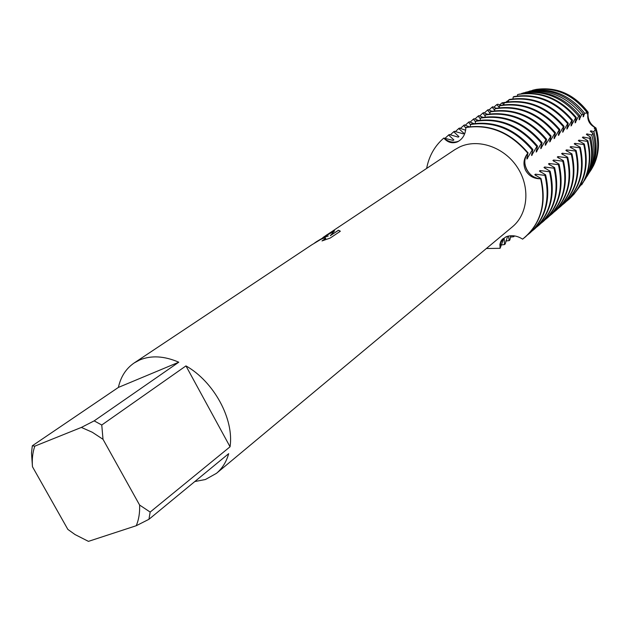 <?xml version="1.0" encoding="UTF-8"?>
<svg xmlns="http://www.w3.org/2000/svg" width="630" height="630" viewBox="0 0 630 630"><rect width="100%" height="100%" fill="white"/><g stroke="black" fill="none" stroke-linecap="round" stroke-linejoin="round"><path stroke-width="0.94" d="M526.601 169.415C529.798 175.171 534.492 178.298 540.666 178.786C533.933 178.881 528.893 176.038 525.554 170.242C522.869 164.115 523.624 158.453 527.806 153.263C524.278 158.051 523.876 163.438 526.601 169.415M507.623 236.25L505.181 244.007L504.496 244.582L504.205 238.612L503.512 239.187L500.11 248.307L500.622 242.967L503.142 238.534L500.622 242.967L500.11 248.307L499.897 244.322L500.881 241.29L501.96 239.699L506.095 236.77C511.591 234.817 517.088 235.612 522.601 239.148C540.43 224.626 546.454 204.506 540.666 178.786C528.562 178.944 519.971 161.949 527.806 153.263L526.885 159.051L532.177 150.019L532.862 149.507L531.578 155.539L536.831 146.562L537.5 146.065L536.201 152.066L541.414 143.16L542.076 142.663L540.76 148.648L545.934 139.797L546.588 139.309L545.257 145.27L551.045 136.001L549.699 141.939M528.153 153.003C510.536 132.292 489.896 123.732 466.247 127.307L465.877 127.551C465.531 134.229 462.79 138.962 457.663 141.742L456.939 142.057C451.923 143.703 447.552 142.372 443.803 138.064C448.67 142.183 453.718 143.175 458.955 141.033C453.718 143.175 448.67 142.183 443.803 138.064L453.135 140.427L453.883 139.939L448.591 135.001L449.34 134.529L458.223 137.112L458.963 136.631L453.679 131.741L454.419 131.276L463.239 133.844L463.971 133.371L458.703 128.528L459.427 128.063L465.641 130.26M532.468 90.46L532.775 90.184C554.502 85.625 572.961 92.98 588.16 112.25C586.609 119.613 589.215 124.858 595.964 127.977C589.215 124.858 586.609 119.613 588.16 112.25C587.365 119.038 589.963 124.275 595.964 127.977C600.429 143.27 598.886 157.138 591.326 169.58L590.011 171.557M323.592 237.534L328.175 235.951L324.812 236.723L316.74 241.518L323.592 237.534M94.169 420.872L81.38 427.423L34.808 446.142L32.311 445.788L118.393 387.418C120.763 376.693 126.031 368.542 134.174 362.959L139.734 359.95C151.255 355.21 164.272 355.958 178.778 362.203L94.169 420.872L101.761 425.014L185.96 365.904C213.924 381.646 234.226 419.163 230.052 446.78L150.161 512.072L148.94 519.301L228.682 453.663C226.375 461.877 222.303 468.429 216.476 473.319L205.396 479.517L194.812 481.548M323.497 237.132L454.805 149.672L459.514 147.034C477.981 138.183 504.071 147.026 517.23 167.139C530.562 187.141 528.097 213.987 512.363 226.863L216.476 473.319M326.474 235.037L334.577 230.848L330.317 235.675L338.467 230.218L340.302 231.281L330.183 238.069L322.001 240.928L325.741 238.4C325.741 237.589 324.111 237.904 320.851 239.361M465.877 127.551C489.534 123.968 510.182 132.544 527.806 153.263C510.182 132.544 489.534 123.968 465.877 127.551M320.843 239.361L311.582 244.952L134.174 362.959M316.788 241.597L316.772 241.605C321.308 238.542 325.111 236.691 328.222 236.037L328.175 235.951M314.622 242.959L316.74 241.518M325.749 238.203L322.773 240.652M340.239 231.108L338.515 230.304L330.317 235.675M334.428 230.989L322.906 237.534M426.644 168.407C428.991 156.043 434.716 145.924 443.803 138.064C434.716 145.924 428.991 156.043 426.644 168.407M500.11 248.307L486.376 248.511L500.11 248.307M32.311 445.788L31.5 452.986L32.469 466.735L67.851 529.405L75.033 534.555L88.444 541.367L136.23 525.727L148.94 519.301M150.161 512.072L139.608 505.047C139.915 512.82 138.789 519.719 136.23 525.727M139.608 505.047L103.013 439.307L101.761 425.014M81.38 427.423L92.311 432.267L103.013 439.307M32.469 466.735C31.878 459.16 32.658 452.301 34.808 446.142M185.96 365.904L230.052 446.78M118.393 387.418L178.778 362.203M465.861 128.142L463.664 125.354M460.278 128.488L464.373 124.897L469.303 126.795M470.539 124.787L468.555 122.228L469.255 121.771L473.894 123.598M475.5 121.811L473.374 119.133L474.075 118.692L478.453 120.44M480.399 118.873L478.138 116.085L478.824 115.644L482.974 117.33M485.226 115.959L482.84 113.077L483.517 112.644L487.447 114.266M489.983 113.077L487.478 110.108L488.148 109.683M488.148 109.675L491.873 111.234M494.684 110.226L492.062 107.179L492.723 106.754L496.259 108.25M499.322 107.399L496.779 104.588L497.913 104.21L500.59 105.304M503.898 104.612L502.055 102.824L504.89 102.399M508.363 101.816L507.394 100.989L508.646 100.556M549.691 141.939L554.802 133.221L555.432 132.741L554.069 138.655L559.141 129.993L559.771 129.528L558.393 135.418L563.425 126.811L564.047 126.346L562.653 132.221L567.654 123.669L568.26 123.212L566.858 129.063L571.819 120.574L572.426 120.125L571.008 125.953L575.639 117.849L576.277 117.479L575.103 122.874L578.608 116.196L579.781 115.589L579.151 119.842L581.648 114.699L583.38 113.936L583.144 116.849L584.758 113.384L587.105 112.565C572.93 94.532 555.51 86.94 534.838 89.791L529.121 91.405M583.38 113.936C568.654 95.847 550.809 88.263 529.846 91.2L525.475 92.508M523.231 93.075L521.593 93.768M576.277 117.479C560.432 98.768 541.556 90.972 519.64 94.091L517.6 94.571L517.356 95.988M572.426 120.125C555.943 100.8 536.421 92.957 513.875 96.587L513.222 97.004L512.914 98.879M568.26 123.212C551.667 103.769 532.051 95.855 509.394 99.477L508.733 99.902L508.418 101.808M564.047 126.346C547.344 106.769 527.609 98.784 504.851 102.406L504.181 102.84L503.858 104.769M559.771 129.528C542.958 109.809 523.12 101.761 500.252 105.375L499.574 105.809L499.244 107.777M555.432 132.741C538.516 112.888 518.561 104.769 495.59 108.384L494.904 108.825L494.566 110.825M551.045 136.001C534.012 116.014 513.946 107.824 490.865 111.431L490.164 111.88L489.825 113.904M546.588 139.309C529.444 119.18 509.268 110.919 486.069 114.518L485.368 114.975L485.013 117.038M542.076 142.663C524.814 122.393 504.528 114.054 481.218 117.653L480.501 118.117L480.147 120.204M537.5 146.065C520.12 125.646 499.716 117.235 476.296 120.826L475.571 121.291L475.209 123.425M532.862 149.507C515.356 128.945 494.841 120.464 471.311 124.047L470.578 124.519L470.201 126.685M514.466 235.896L513.765 236.715L513.426 235.777M510.804 235.73L509.835 240.046L509.158 240.621L508.52 236.03M587.105 112.565L587.081 113.888L588.16 112.25C574.143 94.193 556.826 86.578 536.209 89.405L535.965 89.468C556.597 86.641 573.93 94.256 587.971 112.305M593.358 166.036C599.154 154.295 600.028 141.608 595.964 127.977L594.192 128.213L595.342 129.15L593.877 131.733C597.689 145.467 596.681 158.217 590.861 169.974L587.577 175.408M593.877 131.725L590.877 130.812L590.302 131.253L592.964 133.213L591.783 135.072L586.94 133.891L586.365 134.34L590.452 137.049L589.593 138.269L582.963 137.001M583.372 138.309L582.963 137.009L582.372 137.466L587.829 140.687L587.333 141.34L578.923 140.167L578.332 140.632L584.341 144.026L583.75 144.498L574.836 143.364L574.229 143.837L580.261 147.27L579.663 147.751L570.693 146.609L570.079 147.081L576.135 150.562L575.529 151.043L566.496 149.893L565.874 150.373L571.945 153.893L571.331 154.381L562.236 153.224L561.613 153.712L567.709 157.264L567.087 157.76L557.928 156.594L557.29 157.098L563.409 160.689L562.779 161.193L553.557 160.02L552.912 160.524L559.054 164.154L558.408 164.666L549.124 163.485L548.47 163.997L554.636 167.667L553.983 168.186L544.635 167.005L543.973 167.517L550.155 171.234L549.494 171.762L540.075 170.565L539.406 171.092L545.611 174.849L544.942 175.384L535.461 174.179L534.783 174.715L541.005 178.511L540.666 178.786C546.234 202.836 541.131 222.217 525.365 236.935L522.601 239.148M532.775 90.184L536.209 89.405M595.854 128.189C599.902 141.821 599.02 154.507 593.224 166.249M532.594 90.24L535.965 89.468M594.759 127.772L595.153 129.008M587.097 112.668L587.656 113.463M589.704 172.084L592.594 167.233C598.398 155.5 599.311 142.813 595.342 129.158M529.208 91.216L531.728 90.673C552.565 87.767 570.237 95.335 584.758 113.384M590.877 130.812L591.279 132.072M583.152 115.605L583.719 116.416M587.066 176.29L589.814 171.62C595.657 159.831 596.712 147.026 592.964 133.221M591.783 135.072C595.46 148.995 594.358 161.879 588.475 173.738L585.112 179.306M525.554 92.271L527.436 91.886C548.588 88.909 566.653 96.508 581.648 114.691M586.94 133.891L587.349 135.166M579.159 118.582L579.734 119.401M584.388 180.542L586.995 176.069C592.932 164.115 594.082 151.106 590.452 137.049M579.781 115.589C564.504 97.264 546.171 89.61 524.782 92.634L523.207 92.957M589.593 138.269C593.208 152.436 592.027 165.532 586.058 177.558L582.616 183.251M521.679 93.397L523.089 93.114C544.635 90.058 563.149 97.752 578.608 116.196M575.111 121.598L575.702 122.433M581.671 184.858L584.136 180.582C590.192 168.383 591.428 155.09 587.829 140.687M587.333 141.348C590.932 155.815 589.688 169.171 583.608 181.416L573.544 194.772M517.6 94.571L518.687 94.358C540.705 91.224 559.692 99.06 575.639 117.849M578.923 140.167L579.348 141.49M571.016 124.645L571.607 125.496M583.75 144.498C588.766 167.131 583.695 185.511 568.536 199.639L569.126 199.119C584.286 185.007 589.357 166.643 584.341 144.034M568.536 199.639L566.748 201.104M513.222 97.004C535.791 93.374 555.321 101.233 571.819 120.574M574.836 143.364L575.269 144.711M566.858 127.74L567.465 128.607M579.663 147.751C584.735 170.517 579.663 188.992 564.441 203.175L565.039 202.655C580.254 188.48 585.325 170.021 580.261 147.278M564.441 203.175L562.629 204.663M508.733 99.902C531.405 96.28 551.045 104.202 567.654 123.669M570.693 146.609L571.134 147.979M562.653 130.875L563.267 131.757M575.529 151.043C580.647 173.943 575.568 192.52 560.283 206.758L560.897 206.238C576.166 192 581.246 173.439 576.135 150.562M560.283 206.758L558.456 208.262M504.181 102.84C526.963 99.217 546.706 107.21 563.425 126.811M566.496 149.893L566.945 151.287M558.385 134.048L559.015 134.946M571.331 154.381C576.513 177.424 571.426 196.095 556.077 210.396L556.699 209.861C572.032 195.568 577.119 176.912 571.945 153.893M556.077 210.396L554.227 211.916M499.574 105.809C522.459 102.194 542.312 110.258 559.141 129.993M562.236 153.224L562.692 154.641M554.061 137.269L554.707 138.183M567.087 157.76C572.316 180.944 567.228 199.718 551.817 214.074L552.447 213.539C567.843 199.182 572.93 180.424 567.709 157.264M551.817 214.074L549.935 215.618M494.904 108.825C517.891 105.21 537.862 113.345 554.794 133.213M557.928 156.602L558.393 158.043M549.683 140.529L550.337 141.459M562.779 161.193C568.063 184.519 562.968 203.388 547.501 217.807L548.139 217.255C563.59 202.844 568.685 183.991 563.409 160.689M547.501 217.807L545.596 219.366M490.164 111.88C513.269 108.273 533.35 116.471 550.399 136.482M553.557 160.02L554.03 161.493M545.241 143.837L545.911 144.782M558.408 164.666C563.748 188.134 558.652 207.105 543.131 221.587L543.769 221.028C559.283 206.561 564.378 187.606 559.054 164.154M543.131 221.587L541.194 223.17M485.368 114.975C508.583 111.376 528.775 119.645 545.934 139.797M549.124 163.485L549.612 164.989M540.745 147.184L541.422 148.152M553.983 168.186C559.377 191.803 554.282 210.877 538.689 225.414L539.343 224.855C554.92 210.325 560.015 191.268 554.636 167.674M538.689 225.414L536.736 227.02M513.765 236.715L510.394 237.1M480.501 118.117C503.827 114.518 524.128 122.866 541.414 143.16M544.635 167.005L545.131 168.533M536.177 150.578L536.87 151.562M549.494 171.762C554.943 195.52 549.848 214.704 534.201 229.296L534.854 228.729C550.494 214.145 555.597 194.977 550.155 171.234M534.201 229.296L532.208 230.927M509.158 240.621L505.748 241.007M475.571 121.291C499.007 117.7 519.427 126.126 536.823 146.562M540.075 170.565L540.587 172.124M531.547 154.027L532.255 155.027M525.53 236.785L525.703 236.636C541.461 221.933 546.564 202.561 541.005 178.518M544.942 175.384C550.455 199.293 545.352 218.578 529.641 233.234L530.31 232.659C546.013 218.011 551.116 198.741 545.611 174.849M535.461 174.179L535.98 175.77M526.853 157.516L527.578 158.54M529.641 233.234L527.625 234.88M504.496 244.582L501.039 244.968M470.578 124.519C494.125 120.936 514.663 129.434 532.177 150.019M505.953 102.194L507.386 100.997M499.622 104.958L502.055 102.824M493.794 107.289L496.771 104.588M488.904 110.061L492.054 107.179M484.289 113.038L487.478 110.108M479.611 116.046L482.84 113.077M474.87 119.094L478.138 116.085M470.074 122.181L473.374 119.141M465.208 125.315L468.547 122.228M455.277 131.702L458.703 128.528M450.214 134.962L453.679 131.749M445.079 138.269L448.591 135.009M502.425 239.195L501.96 239.699M456.939 142.057L457.884 141.64M592.594 167.233L590.861 169.974M534.838 89.791L531.728 90.673M589.814 171.62L588.475 173.738M529.846 91.2L527.436 91.886M586.995 176.069L586.058 177.558M524.782 92.634L523.089 93.114M584.136 180.582L583.608 181.416M519.64 94.091L518.687 94.358"/></g></svg>
